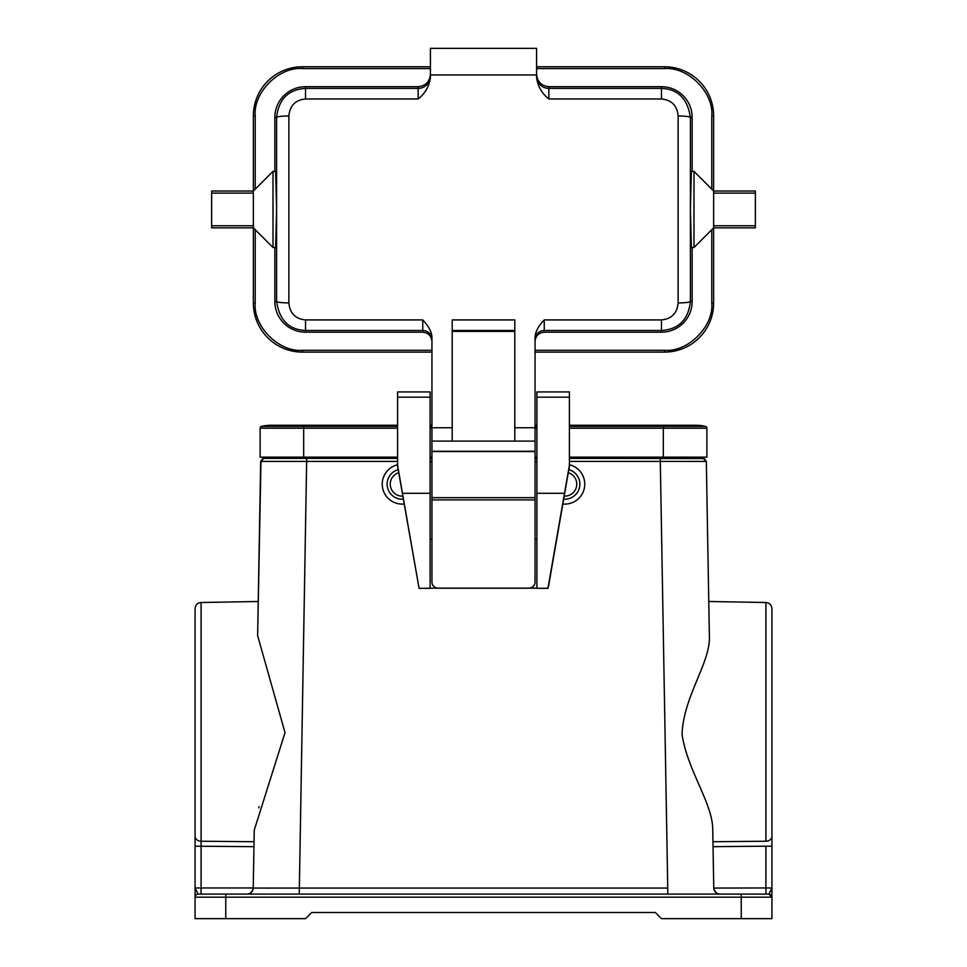 <?xml version="1.0" encoding="UTF-8"?>
<svg xmlns="http://www.w3.org/2000/svg" width="967" height="967" viewBox="0 0 967 967"><rect width="100%" height="100%" fill="white"/><g stroke="black" fill="none" stroke-linecap="round" stroke-linejoin="round"><path stroke-width="1.45" d="M260.957 461.392L257.633 635.682L258.237 601.498L201.1 602.501C197.461 602.876 195.455 604.919 195.068 608.63L195.068 734.545M536.89 588.214L528.913 588.117A6.14 6.14 -0 0 0 535.053 581.977L535.053 582.086A6.14 6.14 180 0 1 528.913 588.214L438.087 588.214A6.14 6.14 180 0 1 431.947 582.086L431.947 581.977A6.14 6.14 -0 0 0 438.087 588.117L430.11 588.214M431.947 497.667L431.947 441.109L535.053 441.109L535.053 497.667L431.947 497.667L431.947 581.977M535.053 581.977L535.053 497.667M536.89 539.272L535.053 539.272L535.053 582.086M431.947 582.086L431.947 539.272L430.11 539.272M528.913 588.117L438.087 588.117M755.36 225.77L713.634 225.77L713.634 227.849L755.36 227.849L755.36 191.031L713.634 191.031L713.634 193.122L755.36 193.122M211.64 193.122L211.64 191.031L253.366 191.031L253.366 193.122L211.64 193.122L211.64 225.77L253.366 225.77L253.366 227.849L211.64 227.849L211.64 225.77M713.634 225.77L713.634 193.122M253.366 193.122L253.366 225.77M430.412 66.759L302.466 66.759A49.099 49.099 0 0 0 253.366 115.859L253.366 191.031L273.008 171.389L273.008 247.492L253.366 227.849L253.366 303.034A49.099 49.099 0 0 0 302.466 352.121L302.466 350.284C279.088 352.399 253.1 326.411 255.215 303.034L255.215 229.699M535.053 352.121L664.534 352.121A49.099 49.099 0 0 0 713.634 303.034L713.634 227.849L693.992 247.492L693.992 171.389L691.393 171.389L690.402 209.44L691.393 247.492L693.992 247.492M693.992 171.389L713.634 191.031L713.634 115.859L711.785 115.859L711.785 189.194M536.588 66.759L664.534 66.759A49.099 49.099 0 0 1 713.634 115.859M431.947 352.121L302.466 352.121A49.099 49.099 0 0 1 253.366 303.034L255.215 303.034M692.154 171.389L692.154 117.394A30.69 30.69 0 0 0 661.464 86.704L548.857 86.704L548.857 98.96C542.052 93.726 537.954 86.667 536.588 77.783L536.588 48.35L430.412 48.35L430.412 77.783C429.094 86.619 424.997 93.678 418.143 98.96L418.143 88.396A12.269 12.269 180 0 0 430.412 76.127M536.588 74.423C537.362 81.832 541.46 85.93 548.857 86.704M305.536 86.704L305.536 88.396L418.143 88.396L418.143 86.704L305.536 86.704A30.69 30.69 0 0 0 274.846 117.394L274.846 171.389M418.143 86.704C425.54 85.93 429.638 81.832 430.412 74.423M273.008 247.492L275.607 247.492L276.598 209.44L275.607 171.389L273.008 171.389M274.846 247.492L274.846 301.499A30.69 30.69 0 0 0 305.536 332.177L422.748 332.177L422.748 319.92C428.707 326.157 431.778 332.007 431.947 337.483L431.947 441.109M431.947 341.387C431.367 335.839 428.296 332.769 422.748 332.177M431.947 427.74L452.205 427.74L452.205 319.92L514.795 319.92L514.795 427.74L535.053 427.74L535.053 337.483C535.259 331.959 538.317 326.097 544.252 319.92L544.252 332.177L661.464 332.177A30.69 30.69 0 0 0 692.154 301.499L692.154 247.492M544.252 332.177C538.704 332.769 535.633 335.839 535.053 341.387M661.464 332.177L661.464 330.484C678.689 329.384 688.335 319.714 690.402 301.499L692.154 301.499M535.053 339.695A9.211 9.199 -0 0 1 544.252 330.484L661.464 330.484L661.464 319.92C671.606 318.917 677.166 313.26 678.133 302.937C685.434 302.828 689.531 302.357 690.402 301.499L690.402 117.394C687.585 98.731 677.94 89.061 661.464 88.384M418.143 98.96L305.536 98.96L305.536 88.384C288.311 89.496 278.665 99.166 276.598 117.394L274.846 117.394M431.947 339.695A9.211 9.199 -0 0 0 422.748 330.484L305.536 330.484L305.536 319.92C295.394 318.917 289.834 313.26 288.867 302.937L288.867 115.955C281.566 116.052 277.469 116.536 276.598 117.394L276.598 301.499C279.415 320.162 289.06 329.82 305.536 330.496L305.536 332.177M514.795 331.391L452.205 331.391M692.154 117.394L690.402 117.394C689.519 116.56 685.434 116.076 678.133 115.943C677.166 105.633 671.606 99.964 661.464 98.96L661.464 86.704M536.588 74.955L430.412 74.955M305.536 98.96C295.394 99.964 289.834 105.633 288.867 115.943M452.205 427.74L452.205 441.109M514.795 427.74L514.795 441.109M535.053 427.74L535.053 441.109M536.89 397.171L536.89 588.311L547.938 588.311L548.579 586.05L569.418 466.13L569.418 391.937L536.89 391.937L536.89 397.171L569.418 397.171M397.582 465.272L419.062 588.311L397.582 466.13L397.582 391.937L430.11 391.937L430.11 397.171L397.582 397.171M197.993 894.028L198.138 894.1A3.07 3.07 0 0 0 195.068 897.171L195.068 887.96L201.1 887.96L200.991 894.1L215.012 894.1L198.138 894.1L195.068 887.96L196.253 891.066M770.747 891.066L771.932 887.96L768.862 894.1L735.113 894.1M198.9 894.1L768.862 894.1A3.07 3.07 0 0 1 771.932 897.158M195.068 887.96L195.068 812.788M253.233 887.96L201.1 887.96L201.1 841.242A6.14 4.956 180 0 1 195.068 836.274L195.068 608.63L195.068 836.274M195.068 897.171L225.758 897.171L225.758 894.1L198.138 894.1A3.07 3.07 0 0 0 195.068 897.171L195.068 918.65L305.536 918.65L311.664 912.51L655.336 912.51L661.464 918.65L771.932 918.65L771.932 897.171A3.07 3.07 180 0 0 768.862 894.1A3.07 3.07 0 0 1 771.932 897.171L771.932 846.198L765.9 846.198L771.932 846.198L771.932 608.63L771.932 836.274A6.14 4.956 180 0 0 771.932 836.274A6.14 4.956 180 0 1 765.9 841.242L765.9 602.501C769.539 602.876 771.545 604.919 771.932 608.63L771.932 656.303M269.841 888.117L266.711 888.117M771.932 812.788L771.932 836.274M766.009 894.1L765.9 887.96L713.767 888.069C714.202 891.719 716.245 893.726 719.907 894.1C716.293 893.677 714.25 891.671 713.767 888.069L712.752 830.157C713.005 803.758 687.561 770.892 682.061 734.545C683.282 696.228 711.023 662.129 709.367 635.682L706.321 461.404L703.251 458.382L698.718 458.382L698.67 457.161M259.144 806.647L258.733 807.88M397.582 461.404L260.679 461.404C262.734 458.527 263.761 457.524 263.749 458.382L306.696 458.382L263.749 458.382L260.679 461.404L257.633 635.682L285.023 732.648L254.248 830.157L253.233 888.069C252.798 891.719 250.755 893.726 247.093 894.1C250.707 893.677 252.75 891.671 253.233 888.069L667.75 888.069L660.304 461.404L569.418 461.404M698.718 458.382L660.304 458.382L660.304 461.404L706.321 461.404L709.367 635.682L706.321 461.404L703.251 458.382L704.181 458.551L569.418 458.382M268.282 458.382L268.33 457.161M254.248 830.157L254.043 841.713L201.1 841.242L201.088 843.369M231.887 894.1L215.012 894.1M536.89 458.382L535.053 458.382M431.947 458.382L430.11 458.382M397.582 458.382L306.696 458.382L299.25 894.1L247.117 894.1M569.418 457.161L706.877 457.161L706.877 428.2A1.837 1.837 0 0 0 705.475 426.411A40.505 40.505 0 0 0 686.195 426.411M303.686 457.161L303.686 426.411L261.525 426.411A40.505 40.505 0 0 1 271.171 425.25A40.505 40.505 0 0 0 261.525 426.411A1.837 1.837 0 0 0 260.123 428.2L260.123 457.161L397.582 457.161M430.11 457.161L431.947 457.161M535.053 457.161L536.89 457.161M397.582 426.411L303.686 426.411L303.686 425.25L271.171 425.25A40.505 40.505 0 0 1 280.805 426.411A40.505 40.505 0 0 0 261.525 426.411M705.475 426.411A40.505 40.505 0 0 0 695.829 425.25L663.314 425.25L663.314 426.411L705.475 426.411M569.418 464.752A19.944 19.944 0 0 1 584.648 486.22A19.944 19.944 0 0 1 562.782 504M568.801 469.66A15.037 15.037 0 0 1 563.64 499.153M568.27 472.706A11.967 11.967 0 0 1 564.172 496.107M404.218 504A19.944 19.944 0 0 1 382.352 486.22A19.944 19.944 0 0 1 397.582 464.752M403.36 499.153A15.037 15.037 0 0 1 398.199 469.66M402.828 496.107A11.967 11.967 0 0 1 398.73 472.706M536.89 493.291L564.51 493.291L569.418 465.272M536.89 461.767L535.053 461.767M431.947 461.767L430.11 461.767M402.49 493.291L430.11 493.291L430.11 397.171M430.11 493.291L430.11 588.311L419.062 588.311M547.938 588.311L564.51 493.291M431.947 451.263L535.053 451.263M431.947 451.553L535.053 451.553M535.053 499.891L431.947 499.891M664.534 350.284L664.534 352.121A49.099 49.099 0 0 0 713.634 303.034L711.785 303.034C713.9 326.411 687.912 352.399 664.534 350.284L535.053 350.284M536.588 68.597L664.534 68.597L664.534 66.759M664.534 68.597C687.912 66.493 713.9 92.481 711.785 115.859M302.466 68.597L302.466 66.759A49.099 49.099 0 0 0 253.366 115.859L255.215 115.859C253.1 92.481 279.088 66.493 302.466 68.597L430.412 68.597M255.215 189.194L255.215 115.859M431.947 350.284L302.466 350.284M711.785 229.699L711.785 303.034M661.464 88.396L548.857 88.396A12.269 12.269 180 0 1 536.588 76.127M288.867 302.937C281.566 302.804 277.481 302.333 276.598 301.499L274.846 301.499M452.205 330.484L514.795 330.484M678.133 302.937L678.133 115.955M661.464 98.96L548.857 98.96M305.536 319.92L422.748 319.92M544.252 319.92L661.464 319.92M536.89 461.404L535.053 461.404M431.947 461.404L430.11 461.404M713.042 846.669L765.9 846.198L765.9 887.96L771.932 887.96M253.958 846.669L195.068 846.198M667.75 888.069L667.75 894.1L667.75 888.069M741.242 918.65L741.242 897.171L771.932 897.171L768.862 894.1L741.242 894.1L741.242 897.171L225.758 897.171L225.758 918.65M201.1 602.501L201.1 841.242M260.679 461.404C262.734 458.527 263.761 457.524 263.749 458.382L260.679 461.404L257.633 635.682M247.093 894.1C250.707 893.677 252.75 891.671 253.233 888.069C251.493 895.249 245.811 894.137 247.431 894.088L247.093 894.1M713.767 888.069C714.25 891.671 716.293 893.677 719.907 894.1L719.569 894.088C721.189 894.137 715.507 895.249 713.767 888.069C715.507 895.249 721.189 894.137 719.569 894.088L719.907 894.1M712.957 841.713L765.9 841.242M302.466 457.161L302.466 458.382M664.534 458.382L664.534 457.161M663.314 457.161L663.314 426.411L569.418 426.411M569.418 428.2L706.877 428.2M430.11 426.411L431.947 426.411M535.053 426.411L536.89 426.411M260.123 428.2L397.582 428.2M430.11 428.2L431.947 428.2M535.053 428.2L536.89 428.2M248.132 894.016L247.395 894.1M706.321 461.404C704.266 458.527 703.239 457.524 703.251 458.382M303.686 425.25L397.582 425.25M430.11 425.25L431.947 425.25M535.053 425.25L536.89 425.25M569.418 425.25L663.314 425.25M765.9 602.501L708.763 601.498"/></g></svg>
